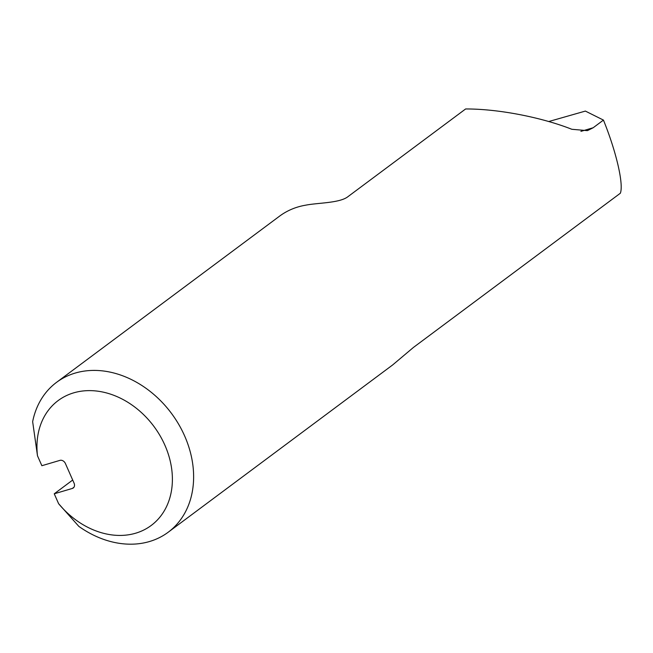 <?xml version="1.0" encoding="UTF-8"?>
<svg xmlns="http://www.w3.org/2000/svg" width="653" height="653" viewBox="0 0 653 653"><rect width="100%" height="100%" fill="white"/><g stroke="black" fill="none" stroke-linecap="round" stroke-linejoin="round"><path stroke-width="0.98" d="M72.312 488.452A4.669 3.681 53.3 0 0 73.25 487.987A4.669 3.681 53.3 0 0 74.075 483.171L65.406 463.524A4.669 3.681 53.3 0 0 59.929 460.373L41.865 465.711L37.49 455.802L32.65 421.667A93.444 73.634 53.3 0 1 56.517 382.372A93.444 73.634 53.3 0 1 171.404 413.3A93.444 73.634 53.3 0 1 168.196 532.228A93.444 73.634 53.3 0 1 78.833 526.375L58.615 503.7L54.248 493.79L72.312 488.452L73.96 487.228M72.687 480.045L54.248 493.79M168.196 532.228L392.633 364.962L413.463 347.412L620.35 193.231C623.827 184.301 616.334 151.863 603.445 120.087L593.161 127.751L587.431 130.641L571.84 129.286C541.035 117.124 497.619 108.814 465.613 108.969L347.216 197.206C338.409 203.165 317.374 202.814 305.669 205.181A93.444 73.634 53.3 0 0 279.476 216.216L56.517 382.372M603.445 120.087L585.374 111.083L548.7 121.54M58.615 503.7A77.87 61.366 -126.7 0 0 165.462 508.72A77.87 61.366 -126.7 0 0 115.785 396.093A77.87 61.366 -126.7 0 0 37.49 455.802M593.161 127.751L580.917 131.367"/></g></svg>

